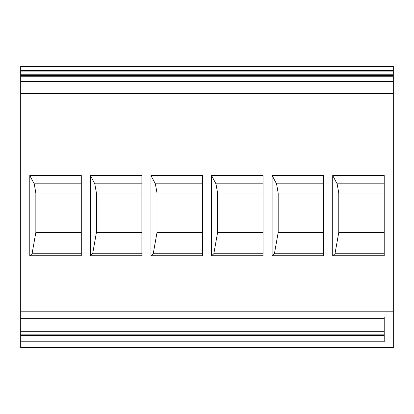 <?xml version="1.0" encoding="UTF-8"?>
<svg xmlns="http://www.w3.org/2000/svg" width="414" height="414" viewBox="0 0 414 414"><rect width="100%" height="100%" fill="white"/><g stroke="black" fill="none" stroke-linecap="round" stroke-linejoin="round"><path stroke-width="0.62" d="M20.7 70.685L20.7 316.958L384.213 316.958L384.213 341.804L20.7 341.804L20.7 347.558L393.3 347.558L393.3 66.442L20.7 66.442L20.7 70.685L393.3 70.685M384.213 316.958L20.7 316.958L20.7 318.288L384.213 318.288L384.213 331.309L20.7 331.309L20.7 334.139L384.213 334.139M153.232 253.746L157.015 232.445L157.015 193.064L155.374 183.832L150.96 175.541L150.96 255.728L153.232 253.746L202.456 253.746M150.96 255.728L202.456 255.728L202.456 175.541L150.96 175.541M213.821 253.746L217.604 232.445L217.604 193.064L215.963 183.832L211.544 175.541L211.544 255.728L213.821 253.746L263.04 253.746M211.544 255.728L263.04 255.728L263.04 175.541L211.544 175.541M274.404 253.746L278.187 232.445L278.187 193.064L276.547 183.832L272.127 175.541L272.127 255.728L274.404 253.746L323.629 253.746M272.127 255.728L323.629 255.728L323.629 175.541L272.127 175.541M334.988 253.746L338.771 232.445L338.771 193.064L337.131 183.832L332.716 175.541L332.716 255.728L334.988 253.746L384.213 253.746M332.716 255.728L384.213 255.728L384.213 175.541L332.716 175.541M32.064 253.746L35.847 232.445L35.847 193.064L34.207 183.832L29.787 175.541L29.787 255.728L32.064 253.746L81.284 253.746M29.787 255.728L81.284 255.728L81.284 175.541L29.787 175.541M92.648 253.746L96.431 232.445L96.431 193.064L94.79 183.832L90.371 175.541L90.371 255.728L92.648 253.746L141.873 253.746M90.371 255.728L141.873 255.728L141.873 175.541L90.371 175.541M337.131 183.832L384.213 183.832M338.771 193.064L384.213 193.064M338.771 232.445L384.213 232.445M276.547 183.832L323.629 183.832M278.187 232.445L323.629 232.445M278.187 193.064L323.629 193.064M215.963 183.832L263.04 183.832M217.604 193.064L263.04 193.064M217.604 232.445L263.04 232.445M155.374 183.832L202.456 183.832M157.015 193.064L202.456 193.064M157.015 232.445L202.456 232.445M94.79 183.832L141.873 183.832M96.431 193.064L141.873 193.064M96.431 232.445L141.873 232.445M34.207 183.832L81.284 183.832M35.847 232.445L81.284 232.445M35.847 193.064L81.284 193.064M20.7 311.209L393.3 311.209M20.7 318.288L20.7 331.309M20.7 334.139L20.7 341.804M20.7 81.589L393.3 81.589M20.7 76.74L393.3 76.74M20.7 75.42L393.3 75.42M20.7 93.704L393.3 93.704M20.7 335.381L384.213 335.381M20.7 74.23L393.3 74.23M20.7 71.896L393.3 71.896"/></g></svg>
